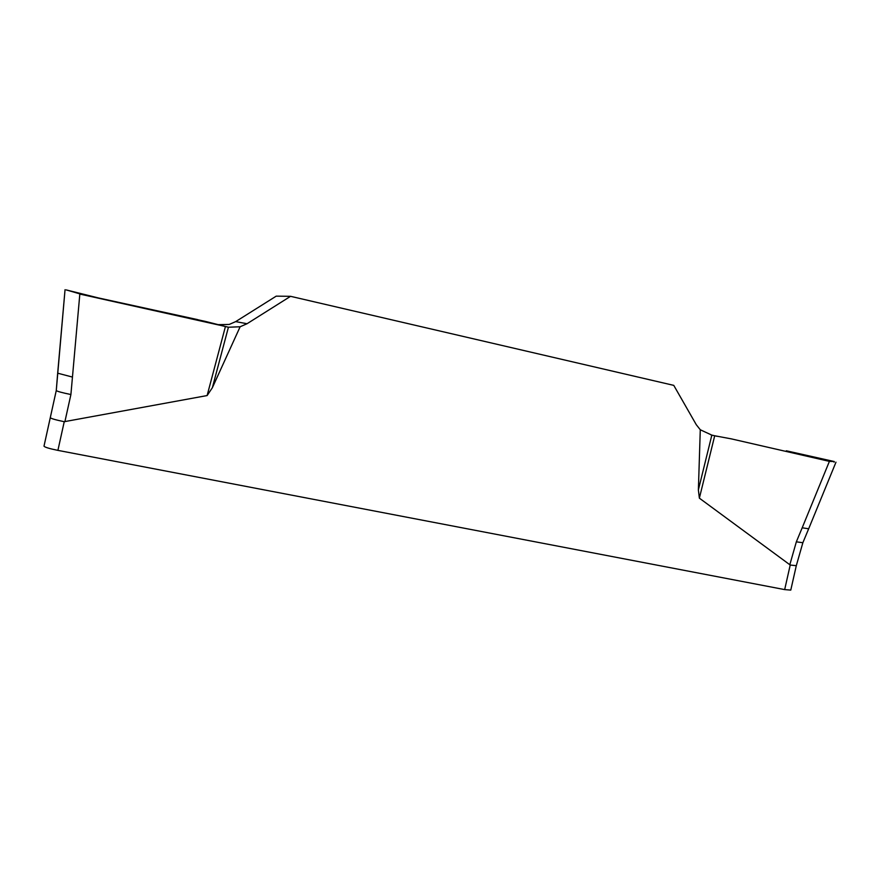 <?xml version="1.0" encoding="UTF-8"?>
<svg xmlns="http://www.w3.org/2000/svg" width="880" height="880" viewBox="0 0 880 880"><rect width="100%" height="100%" fill="white"/><g stroke="black" fill="none" stroke-linecap="round" stroke-linejoin="round"><path stroke-width="1.32" d="M240.13 326.766L228.426 327.228L212.355 387.739L240.13 326.766L247.038 323.73L290.565 296.318L276.21 296.153L235.675 321.618L229.24 324.434L217.558 324.665M290.565 296.318L673.772 385.374L696.278 424.699L700.282 429.759L698.379 489.918L711.832 435.127L700.282 429.759M212.355 387.739L207.119 395.56L64.24 421.696L57.904 450.373L784.674 589.6L790.779 590.106L796.301 565.686L802.857 542.729L808.676 528.781L802.197 527.791L829.4 461.373L731.39 438.889L714.703 435.765L699.369 498.157L698.379 489.918M784.674 589.6L790.218 565.026L699.369 498.157M714.703 435.765L711.832 435.127M802.197 527.791L796.345 541.827L802.857 542.729M786.313 450.791L834.317 461.549L834.053 462.187M834.317 461.549L829.4 461.373M228.426 327.228L205.568 321.453L79.827 294.074L70.906 394.537L64.889 421.696M207.119 395.56L225.423 326.568M80.476 294.063L66.66 290.004L80.476 294.063L205.568 321.453M57.904 450.373C49.28 448.624 44.649 447.216 44 446.138L56.265 390.544L65.043 289.696L57.673 373.186L72.358 377.047M790.218 565.026L796.301 565.697M44 446.138L50.292 417.659C50.952 418.55 55.605 419.903 64.24 421.696M218.79 325.006L82.929 294.745L66.253 289.927L98.637 297.979L197.67 319.627M789.789 564.839L796.345 541.827M50.292 417.659L56.254 390.544C57.024 391.336 61.908 392.667 70.906 394.537M56.265 390.544L57.662 373.285M247.038 323.73L235.675 321.618M228.294 327.206L217.811 324.742M118.624 302.434L115.83 301.686M153.802 310.189L148.082 308.792M711.029 434.929L717.233 436.337M835.978 462.187L808.676 528.781"/></g></svg>

